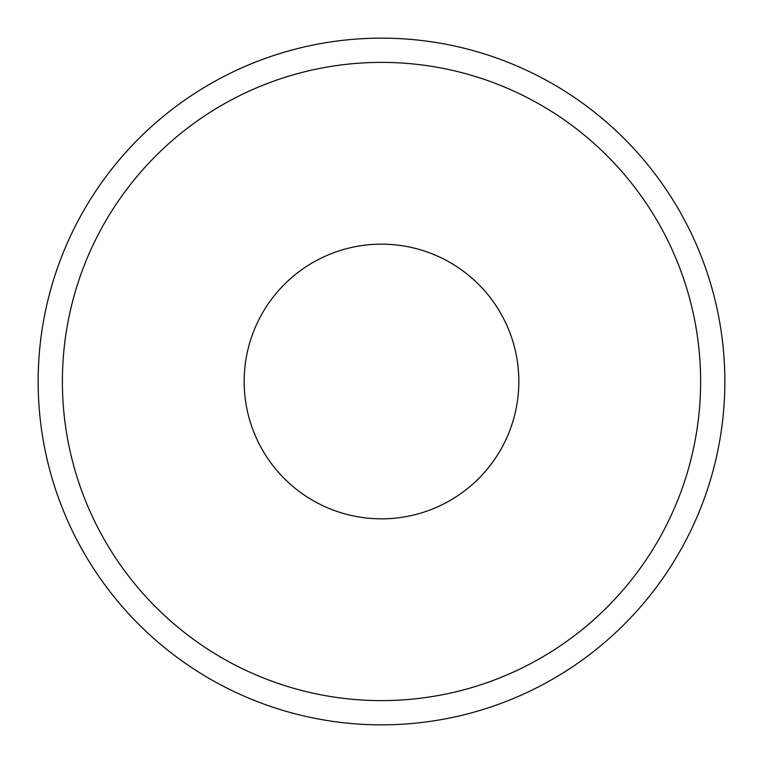 <?xml version="1.0" encoding="UTF-8"?>
<svg xmlns="http://www.w3.org/2000/svg" width="763" height="763" viewBox="0 0 763 763"><rect width="100%" height="100%" fill="white"/><g stroke="black" fill="none" stroke-linecap="round" stroke-linejoin="round"><path stroke-width="1.14" d="M381.5 38.15A343.35 343.35 0 0 1 724.85 381.5A343.35 343.35 0 0 1 381.5 724.85A343.35 343.35 0 0 1 38.15 381.5A343.35 343.35 0 0 1 381.5 38.15A343.35 343.35 0 0 1 724.85 381.5A343.35 343.35 0 0 1 381.5 724.85M381.5 518.84A137.34 137.34 0 0 1 244.16 381.5A137.34 137.34 0 0 1 381.5 244.16A137.34 137.34 0 0 1 518.84 381.5A137.34 137.34 0 0 1 381.5 518.84M381.5 62.385A319.115 319.115 0 0 1 700.615 381.5A319.115 319.115 0 0 1 381.5 700.615A319.115 319.115 0 0 1 62.385 381.5A319.115 319.115 0 0 1 381.5 62.385"/></g></svg>
